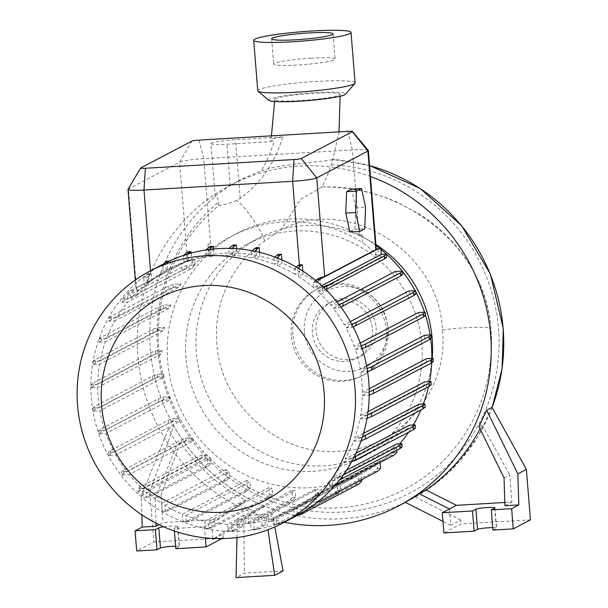 <?xml version="1.0" encoding="UTF-8"?>
<svg xmlns="http://www.w3.org/2000/svg" width="608" height="608" viewBox="0 0 608 608"><rect width="100%" height="100%" fill="white"/><g stroke="black" fill="none" stroke-linecap="round" stroke-linejoin="round"><path stroke-width="0.46" stroke-dasharray="3.04 2.28" d="M339.249 95.046A32.855 3.146 -4.6 0 0 339.994 94.293A32.855 3.146 -4.6 0 0 310.604 93.518A32.855 3.146 -4.6 0 0 275.234 98.808A32.855 3.146 -4.6 0 0 274.489 99.568A32.855 3.146 -4.6 0 0 303.878 100.343A32.855 3.146 -4.6 0 0 339.249 95.046M332.584 159.471L332.546 159.494C324.68 162.062 276.078 164.289 260.992 171.198A117.367 113.977 -117.7 0 0 273.965 141.451L270.226 140.22L270.902 139.627C272.635 138.776 276.518 137.879 282.56 136.937A117.367 113.977 62.3 0 1 240.228 198.345L236.839 200.404C229.3 203.376 223.273 205.063 218.781 205.466A170.483 165.566 -117.7 0 0 158.81 348.437A170.483 165.566 -117.7 0 0 318.858 507.794A170.483 165.566 -117.7 0 0 489.554 368.729A170.483 165.566 -117.7 0 0 490.975 328.905A170.483 165.566 -117.7 0 0 490.975 328.875C484.903 244.218 400.961 184.171 322.027 186.983A175.416 170.354 -117.7 0 0 331.352 164.738L332.584 159.471A181.062 175.841 62.3 0 1 369.558 165.619M281.056 229.573C349.144 194.742 439.592 252.358 442.464 329.916C449.031 391.119 399.008 449.426 338.816 451.288C278.631 456.403 220.271 404.746 216.851 343.414L216.851 343.383C213.279 303.438 232.264 262.96 264.807 241.087L281.056 229.573L300.61 199.287L322.027 186.983M185.957 358.082A121.045 117.557 62.3 0 1 247.631 243.96A121.045 117.557 62.3 0 1 421.8 344.212A121.045 117.557 62.3 0 1 360.126 458.333A121.045 117.557 62.3 0 1 185.957 358.082M431.71 363.166A121.045 117.557 62.3 0 1 370.515 452.876A121.045 117.557 62.3 0 1 196.346 352.625A121.045 117.557 62.3 0 1 258.02 238.503A121.045 117.557 62.3 0 1 375.911 244.545M399.661 443.81A135.364 131.457 62.3 0 1 362.459 473.275A135.364 131.457 62.3 0 1 167.694 361.167A135.364 131.457 62.3 0 1 236.656 233.548A135.364 131.457 62.3 0 1 375.987 245.503M380.106 248.687A135.364 131.457 62.3 0 1 380.942 249.371M402.238 271.115A135.364 131.457 62.3 0 1 402.564 271.533M415.082 290.685A135.364 131.457 62.3 0 1 415.743 291.916M424.483 312.178A135.364 131.457 62.3 0 1 425.509 315.316M430.137 334.955A135.364 131.457 62.3 0 1 430.684 338.664M296.218 515.994A142.409 138.297 62.3 0 1 91.314 398.042A142.409 138.297 62.3 0 1 163.871 263.788M284.286 522.257A181.062 175.841 62.3 0 1 137.879 356.06A181.062 175.841 62.3 0 1 230.136 185.364A181.062 175.841 62.3 0 1 370.432 176.472M218.781 205.466L218.523 202.274C217.9 198.314 216.965 196.338 215.718 196.338C214.457 196.224 219.298 192.645 230.242 185.584A181.062 175.841 62.3 0 1 238.298 181.078A181.062 175.841 62.3 0 1 260.992 171.198M492.092 407.406A181.062 175.841 62.3 0 1 410.909 499.464A181.062 175.841 62.3 0 1 150.381 349.501A181.062 175.841 62.3 0 1 215.718 196.338L215.194 196.49L210.938 143.594A20.345 1.953 -4.6 0 0 226.913 144.218L273.965 141.451M291.194 335.639A48.83 47.416 62.3 0 1 316.076 289.606A48.83 47.416 62.3 0 1 386.323 330.045A48.83 47.416 62.3 0 1 361.448 376.078A48.83 47.416 62.3 0 1 291.194 335.639M292.912 334.734A48.83 47.416 62.3 0 1 317.794 288.701A48.83 47.416 62.3 0 1 372.157 296.43A48.83 47.416 62.3 0 1 387.699 326.048A48.83 47.416 62.3 0 1 388.048 329.141A48.83 47.416 62.3 0 1 363.166 375.174A48.83 47.416 62.3 0 1 292.912 334.734M304.448 331.451A42.72 41.488 62.3 0 1 327.4 290.578A42.72 41.488 62.3 0 1 373.783 297.935A42.72 41.488 62.3 0 1 387.38 323.851A42.72 41.488 62.3 0 1 387.684 326.557A42.72 41.488 62.3 0 1 349.478 371.397A42.72 41.488 62.3 0 1 304.448 331.451M376.094 327.241A30.818 29.929 62.3 0 1 360.392 356.296A30.818 29.929 62.3 0 1 316.038 330.775A30.818 29.929 62.3 0 1 331.748 301.712A30.818 29.929 62.3 0 1 376.094 327.241M372.438 329.156A30.818 29.929 62.3 0 1 356.736 358.218A30.818 29.929 62.3 0 1 312.39 332.69A30.818 29.929 62.3 0 1 328.092 303.628A30.818 29.929 62.3 0 1 372.438 329.156M257.762 90.752A48.83 4.682 175.4 0 1 316.745 81.426A48.83 4.682 175.4 0 1 355.095 82.924M310.908 58.186A30.818 2.956 175.4 0 1 335.122 59.136A30.818 2.956 175.4 0 1 297.89 65.018A30.818 2.956 175.4 0 1 273.676 64.076A30.818 2.956 175.4 0 1 310.908 58.186M268.918 100.373A38.654 3.709 175.4 0 1 315.408 92.644A38.654 3.709 175.4 0 1 345.618 94.202M431.384 338.071L424.984 338.443L360.742 372.157A135.364 131.457 62.3 0 1 361.912 382.136A135.364 131.457 62.3 0 1 362.353 392.35L368.805 391.97L369.231 395.071M99.347 407.626L92.948 407.998L94.886 406.372L152.623 376.071L157.183 374.292L163.59 373.912L99.347 407.626A135.364 131.457 62.3 0 1 98.177 397.64A135.364 131.457 62.3 0 1 97.736 387.433L91.284 387.813L91.025 384.644L92.963 383.01L150.708 352.708L155.268 350.93L162.002 350.535A135.364 131.457 -117.7 0 0 161.979 353.719L97.736 387.433M162.002 350.535L97.759 384.248A135.364 131.457 62.3 0 1 99.598 364.2L93.366 364.564L93.115 361.395L95.053 359.769L152.79 329.468L157.35 327.682L164.418 327.264A135.364 131.457 -117.7 0 0 163.841 330.486L99.598 364.2M164.418 327.264L100.183 360.977A135.364 131.457 62.3 0 1 105.382 341.78L99.393 342.129L99.134 338.968L101.072 337.334L158.817 307.032L163.377 305.254L170.818 304.813A135.364 131.457 -117.7 0 0 169.624 308.066L105.382 341.78M170.818 304.813L106.575 338.527A135.364 131.457 62.3 0 1 114.874 320.864L109.174 321.199L108.923 318.03L110.861 316.403L168.606 286.102L173.166 284.316L181.04 283.852A135.364 131.457 -117.7 0 0 179.117 287.151L114.874 320.864M181.04 283.852L116.804 317.566A135.364 131.457 62.3 0 1 127.756 302.077L122.421 302.389L122.17 299.22L124.108 297.593L181.845 267.292L186.405 265.514L192.029 265.179L127.786 298.893L127.376 293.801L130.484 293.618L133.631 290.578L137.005 288.808A20.345 1.953 175.4 0 1 135.972 288.283A20.345 1.953 175.4 0 1 136.428 287.82L187.56 260.984A20.345 1.953 175.4 0 1 189.21 260.399L194.727 259.905L195.115 264.723A135.364 131.457 -117.7 0 0 191.999 268.364L127.756 302.077M195.115 264.723L193.01 265.825L192.554 260.14M128.052 189.278A20.345 1.953 175.4 0 1 128.47 188.951L179.611 162.116A20.345 1.953 175.4 0 1 203.726 158.696L352.366 149.956L359.199 234.886L362.064 234.718L362.71 242.744A135.364 131.457 -117.7 0 0 231.39 236.314A135.364 131.457 -117.7 0 0 208.59 251.613L193.01 265.825M362.71 242.744L362.064 234.718M386.597 257.245L381.87 257.518A135.364 131.457 -117.7 0 0 378.206 254.258L375.98 255.428C373.434 251.378 368.995 247.16 362.664 242.767M381.87 257.518L317.627 291.232A135.364 131.457 62.3 0 1 330.851 305.246L338.291 304.813L338.542 307.982L340.913 307.055M337.037 302.001L330.851 305.246M402.785 274.269L397.51 274.58A135.364 131.457 -117.7 0 0 395.094 271.533M397.51 274.58L333.268 308.286A135.364 131.457 62.3 0 1 344.25 324.778L351.394 324.36L351.652 327.53L353.187 326.929M350.314 321.602L344.25 324.778M415.895 293.816L410.187 294.15A135.364 131.457 -117.7 0 0 408.492 291.072M410.187 294.15L345.952 327.864A135.364 131.457 62.3 0 1 354.13 346.248L361.03 345.846L361.281 349.015L362.186 348.658M360.248 343.041L354.13 346.248M425.524 315.301L419.452 315.658A135.364 131.457 -117.7 0 0 418.372 312.535M419.452 315.658L355.216 349.372A135.364 131.457 62.3 0 1 360.217 369.003L366.89 368.608L367.148 371.777L367.604 371.602M366.571 365.666L360.217 369.003M424.984 338.443A135.364 131.457 -117.7 0 0 424.46 335.289M262.086 525.426L261.6 517.492L250.64 523.245L251.165 529.766L254.524 529.401L262.086 525.426L265.202 525.244L264.7 517.036L266.076 516.8L267.976 529.75M239.157 526.817L238.648 518.548L227.681 524.301L228.236 531.156L231.587 530.784L239.157 526.817L242.265 526.634L241.779 518.647L261.6 517.492M236.983 537.533L237.439 518.487L238.648 518.548M270.91 513.768L271.715 521.824L268.607 522.006L312.269 499.1L315.408 496.06L314.883 489.531A135.364 131.457 -117.7 0 0 317.976 489.075L270.91 513.768L272.285 513.547L274.801 526.923M283.062 570.927L244.416 573.2L236.033 577.6M244.864 515.288L245.67 523.397L289.332 500.483L292.471 497.443L291.924 490.588L244.864 515.288L243.648 515.227L244.416 573.2M314.883 489.531L267.832 514.224L248.003 515.379L248.786 523.214L245.67 523.397M267.832 514.224L268.607 522.006M259.563 252.335L259.867 256.135A135.364 131.457 62.3 0 1 278.882 261.888L274.368 264.26L273.874 258.157L277.088 257.876M259.867 256.135L255.36 258.506A135.364 131.457 62.3 0 1 274.368 264.26M369.17 388.77L362.353 392.35M433.306 361.426L426.573 361.821A135.364 131.457 -117.7 0 0 426.596 358.636M426.573 361.821L362.33 395.534A135.364 131.457 62.3 0 1 360.491 415.583L366.723 415.218L367.034 418.365M368.068 411.601L360.491 415.583M431.216 384.674L424.148 385.092A135.364 131.457 -117.7 0 0 424.734 381.87M424.148 385.092L359.913 418.798A135.364 131.457 62.3 0 1 354.707 437.996L360.696 437.646L361.114 440.754M363.5 433.382L354.707 437.996M425.197 407.102L417.757 407.542A135.364 131.457 -117.7 0 0 418.95 404.29M417.757 407.542L353.514 441.248A135.364 131.457 62.3 0 1 345.215 458.918L350.915 458.584L351.166 461.753L351.766 461.518M355.969 453.272L345.215 458.918M415.408 428.04L407.527 428.503A135.364 131.457 -117.7 0 0 409.458 425.205M407.527 428.503L343.292 462.209A135.364 131.457 62.3 0 1 332.333 477.698L337.668 477.386L337.926 480.556L339.553 479.917M346.484 470.273L332.333 477.698M393.46 447.632L329.217 481.346L329.604 486.164L332.956 485.792L390.701 455.491L393.847 452.451L393.46 447.632A135.364 131.457 -117.7 0 0 396.576 443.992M329.217 481.346A135.364 131.457 62.3 0 1 315.742 494.456L316.358 502.033L313.242 502.216L316.601 501.843L374.346 471.542L377.484 468.502L377.051 463.136A135.364 131.457 -117.7 0 0 379.985 460.742L315.742 494.456M377.051 463.136L312.808 496.842A135.364 131.457 62.3 0 1 296.848 507.612L297.434 514.892L294.325 515.075L297.684 514.71L355.422 484.409L358.568 481.361L358.097 475.555A135.364 131.457 -117.7 0 0 361.091 473.906L296.848 507.612M358.097 475.555L293.854 509.268A135.364 131.457 62.3 0 1 292.942 509.755A135.364 131.457 62.3 0 1 275.971 517.142L276.534 524.172L273.425 524.354L276.777 523.982L334.522 493.681L337.66 490.641L337.166 484.462A135.364 131.457 -117.7 0 0 340.206 483.428L275.971 517.142M337.166 484.462L272.924 518.168A135.364 131.457 62.3 0 1 253.734 522.789L254.281 529.583L251.165 529.766M264.7 517.036L253.734 522.789M266.076 516.8L272.285 513.547M291.924 490.588A135.364 131.457 -117.7 0 0 295.055 490.686L248.003 515.379M243.648 515.227L237.439 518.487M227.681 524.301A135.364 131.457 62.3 0 1 207.913 521.945L208.422 528.291L205.314 528.474L208.666 528.101L266.41 497.8L269.557 494.76L268.972 487.563A135.364 131.457 -117.7 0 0 272.156 488.232L207.913 521.945M268.972 487.563L204.736 521.276A135.364 131.457 62.3 0 1 185.721 515.523L186.215 521.618L183.099 521.801L186.458 521.436L244.203 491.135L247.342 488.095L246.734 480.518A135.364 131.457 -117.7 0 0 249.964 481.81L185.721 515.523M246.734 480.518L182.491 514.224A135.364 131.457 62.3 0 1 164.912 505.362L165.384 511.168L162.268 511.351L165.627 510.978L223.372 480.677L226.51 477.637L225.864 469.612A135.364 131.457 -117.7 0 0 229.155 471.648L164.912 505.362M225.864 469.612L161.622 503.325A135.364 131.457 62.3 0 1 146.125 491.804L146.558 497.238L143.45 497.42L146.802 497.055L204.546 466.754L207.693 463.714L207.229 457.991L142.986 491.697L137.986 491.994L137.735 488.824L139.673 487.198L197.41 456.897L201.97 455.111L206.705 454.837A135.364 131.457 -117.7 0 0 210.368 458.098L146.125 491.804M206.705 454.837L142.462 488.551A135.364 131.457 62.3 0 1 129.238 474.529L121.798 474.97L121.547 471.8L123.485 470.174L181.23 439.873L185.79 438.087L191.064 437.775A135.364 131.457 -117.7 0 0 193.481 440.823L129.238 474.529M191.064 437.775L126.821 471.489A135.364 131.457 62.3 0 1 115.839 454.997L108.695 455.415L108.437 452.246L110.375 450.619L168.12 420.318L172.68 418.54L178.38 418.205A135.364 131.457 -117.7 0 0 180.082 421.283L115.839 454.997M178.38 418.205L114.144 451.911A135.364 131.457 62.3 0 1 105.959 433.527L99.058 433.937L98.808 430.768L100.746 429.134L158.49 398.833L163.05 397.054L169.115 396.697A135.364 131.457 -117.7 0 0 170.202 399.821L105.959 433.527M169.115 396.697L104.88 430.411A135.364 131.457 62.3 0 1 99.872 410.78L93.199 411.168L92.948 407.998M163.59 373.912A135.364 131.457 -117.7 0 0 164.114 377.066L99.872 410.78M431.855 358.325A135.364 131.457 62.3 0 1 431.733 362.748M429.56 381.588A135.364 131.457 62.3 0 1 428.503 386.711M423.305 404.031A135.364 131.457 62.3 0 1 420.918 409.959M413.25 424.984A135.364 131.457 62.3 0 1 408.637 432.204M151.795 280.569L147.28 282.933L146.847 277.56L151.255 273.858L151.795 280.569A135.364 131.457 62.3 0 1 167.755 269.8L163.24 272.164L162.655 264.883L165.764 264.7L170.172 260.999L169.404 261.045M147.28 282.933A135.364 131.457 62.3 0 1 163.24 272.164M236.565 248.71L236.922 253.11A135.364 131.457 62.3 0 1 256.69 255.466L252.176 257.838L251.666 251.492L254.82 251.264M236.922 253.11L232.408 255.482A135.364 131.457 62.3 0 1 252.176 257.838M137.005 288.808L137.499 294.956C139.589 291.749 143.389 287.744 148.892 282.94L144.347 285.327L143.739 277.742L146.847 277.56M137.499 294.956L130.872 298.429A135.364 131.457 62.3 0 1 144.347 285.327M170.172 260.999L170.742 268.143A135.364 131.457 62.3 0 1 171.661 267.657A135.364 131.457 62.3 0 1 188.632 260.27L184.125 262.633L183.555 255.611L186.671 255.428L188.237 253.908M170.742 268.143L166.235 270.514A135.364 131.457 62.3 0 1 167.147 270.028A135.364 131.457 62.3 0 1 184.125 262.633M191.178 253.072L191.68 259.244A135.364 131.457 62.3 0 1 210.87 254.623L206.355 256.994L205.808 250.192L208.924 250.01L209.509 249.44M191.68 259.244L187.165 261.607A135.364 131.457 62.3 0 1 206.355 256.994M250.64 523.245A135.364 131.457 62.3 0 1 230.812 524.392L231.344 530.974L228.236 531.156M241.779 518.647L230.812 524.392M213.545 248.991L213.963 254.167A135.364 131.457 62.3 0 1 233.784 253.012L229.277 255.383L228.745 248.809L232.028 248.459M213.963 254.167L209.448 256.538A135.364 131.457 62.3 0 1 229.277 255.383M281.838 259.829L282.112 263.18A135.364 131.457 62.3 0 1 299.691 272.05L295.176 274.421L294.705 268.614L298.118 268.143M282.112 263.18L277.598 265.552A135.364 131.457 62.3 0 1 295.176 274.421M351.591 189.05L355.695 207.936L354.836 229.421L349.874 232.028M359.199 234.886L362.018 234.726M347.73 131.351L352.366 149.956A20.345 1.953 175.4 0 1 368.288 150.45M375.98 255.428L375.47 249.082L376.276 249.09M208.552 251.636L207.936 244.036L210.581 243.884L207.974 244.036L208.59 251.613M151.255 273.858L150.738 273.889A20.345 1.953 175.4 0 1 148.177 274.026L148.892 282.94M302.776 271.031L303.02 274.064L320.705 284.438L313.964 287.972L313.53 282.538L316.639 282.355L317.262 281.755M320.158 277.666L320.705 284.438M278.282 254.456L278.882 261.888M299.113 264.913L299.691 272.05M167.056 261.182L167.755 269.8M187.963 251.902L188.632 260.27M210.216 246.491L210.87 254.623M233.153 245.108L233.784 253.012M256.067 247.783L256.69 255.466M163.681 526.809A9.667 0.927 175.4 0 1 177.863 526.49A9.667 0.927 175.4 0 1 177.65 526.71L174.207 528.519L204.432 526.741L211.592 522.979L239.195 504.245L246.217 500.559A181.062 175.841 -117.7 0 1 180.325 442.654L177.164 444.311L168.462 428.906L173.873 426.071A181.062 175.841 62.3 0 0 264.298 505.955L254.266 511.214L214.046 538.521M239.195 504.245A181.062 175.841 -117.7 0 0 254.266 511.214M478.929 426.573L482.091 424.916A181.062 175.841 62.3 0 1 480.062 428.876M492.07 407.368A181.062 175.841 62.3 0 1 415.294 497.078L405.262 502.337M303.02 274.064L298.467 276.458A135.364 131.457 62.3 0 1 313.964 287.972M355.695 207.936L365.606 207.351M354.836 229.421L364.747 228.836M277.598 265.552L276.99 257.974M255.36 258.506L254.775 251.309M232.408 255.482L231.861 248.626M209.448 256.538L208.924 250.01M187.165 261.607L186.671 255.428M166.235 270.514L165.764 264.7M130.872 298.429L130.484 293.618M127.786 298.893L122.17 299.22M116.804 317.566L108.923 318.03M106.575 338.527L99.134 338.968M100.183 360.977L93.115 361.395M97.759 384.248L91.025 384.644M104.88 430.411L98.808 430.768M114.144 451.911L108.437 452.246M126.821 471.489L121.547 471.8M142.462 488.551L137.735 488.824M142.986 491.697L143.45 497.42M161.622 503.325L162.268 511.351M182.491 514.224L183.099 521.801M204.736 521.276L205.314 528.474M272.924 518.168L273.425 524.354M293.854 509.268L294.325 515.075M312.808 496.842L313.242 502.216M402.162 446.842L396.545 447.176L332.302 480.89L332.713 485.982L329.604 486.164M332.302 480.89L337.926 480.556M343.292 462.209L351.166 461.753M353.514 441.248L360.954 440.815M359.913 418.798L366.981 418.388M362.33 395.534L369.064 395.139M360.742 372.157L367.148 371.777M355.216 349.372L361.281 349.015M345.952 327.864L351.652 327.53M333.268 308.286L338.542 307.982M317.627 291.232L322.362 290.951L325.85 289.59M321.716 285.661L317.102 288.078L322.103 287.782L322.362 290.951M317.102 288.078L316.639 282.355M298.467 276.458L297.821 268.432M432.197 358.31A121.045 117.557 62.3 0 1 431.764 362.718M175.636 546.25A9.667 0.927 175.4 0 1 179.489 546.676A9.667 0.927 175.4 0 1 179.269 546.896L175.834 548.705M174.207 528.519L174.412 531.012M204.432 526.741L205.329 537.89M221.882 538.62L223.242 537.905L153.877 541.986L136.694 551M168.462 428.906L141.276 495.999L141.854 514.839M141.276 495.999L149.819 491.522L153.877 541.986M212.838 538.468L211.592 522.979L218.614 519.3L163.119 522.561L159.068 524.689M156.005 523.161L155.253 498.4L160.938 495.414L163.119 522.561M214.358 538.536L222.931 534.037L223.242 537.905M155.253 498.4L177.164 444.311M180.325 442.654L160.938 495.414M246.217 500.559L218.614 519.3M264.298 505.955L222.931 534.037M149.819 491.522L173.873 426.071M492.738 527.607A9.667 0.927 175.4 0 1 496.592 528.033A9.667 0.927 175.4 0 1 496.371 528.253L492.936 530.062M530.434 519.848L461.069 523.921L443.886 532.942M504.062 477.888L509.747 474.909L511.936 502.056L504.815 502.474M504.914 505.734L511.936 502.056M449.418 509.002L450.733 525.312L460.758 520.053L461.069 523.921M450.733 525.312L442.951 521.383M460.758 520.053L415.294 497.078M482.091 424.916L509.747 474.909M294.705 268.614L296.301 267.079M228.745 248.809L229.186 248.376M143.739 277.742L148.177 274.026M146.878 274.702L149.986 274.52M251.666 251.492L252.396 250.785M167.99 261.714L168.91 261.66M162.655 264.883L163.689 263.88M273.874 258.157L274.991 257.078M377.773 248.824L378.206 254.258M375.47 249.082L376.268 248.991M313.53 282.538L315.689 280.448M322.103 287.782L323.441 287.265M122.421 302.389L124.359 300.762L182.104 270.461L186.664 268.683L191.999 268.364M124.359 300.762L124.108 297.593M182.104 270.461L181.845 267.292M186.664 268.683L186.405 265.514M127.376 293.801L130.515 290.761L188.26 260.46L191.619 260.087L192.029 265.179M191.619 260.087L194.727 259.905M130.515 290.761L133.631 290.578M188.26 260.46L189.21 260.399M99.393 342.129L101.331 340.503L159.076 310.202L163.636 308.423L169.624 308.066M101.331 340.503L101.072 337.334M159.076 310.202L158.817 307.032M163.636 308.423L163.377 305.254M99.058 433.937L100.996 432.303L158.741 402.002L163.301 400.224L170.202 399.821M100.996 432.303L100.746 429.134M158.741 402.002L158.49 398.833M163.301 400.224L163.05 397.054M146.558 497.238L149.918 496.873L207.662 466.572L210.801 463.532L210.368 458.098M149.918 496.873L146.802 497.055M207.662 466.572L204.546 466.754M210.801 463.532L207.693 463.714M137.986 491.994L139.924 490.367L197.668 460.066L202.228 458.28L207.229 457.991M202.228 458.28L201.97 455.111M139.924 490.367L139.673 487.198M197.668 460.066L197.41 456.897M231.344 530.974L234.703 530.602L231.587 530.784M234.703 530.602L242.265 526.634M93.199 411.168L95.137 409.541L152.882 379.24L157.442 377.462L164.114 377.066M95.137 409.541L94.886 406.372M152.882 379.24L152.623 376.071M157.442 377.462L157.183 374.292M109.174 321.199L111.112 319.572L168.857 289.271L173.417 287.485L179.117 287.151M111.112 319.572L110.861 316.403M168.857 289.271L168.606 286.102M173.417 287.485L173.166 284.316M208.422 528.291L211.782 527.919L269.526 497.618L272.665 494.578L272.156 488.232M211.782 527.919L208.666 528.101M269.526 497.618L266.41 497.8M272.665 494.578L269.557 494.76M361.562 479.704L361.091 473.906M297.434 514.892L298.475 514.778M300.793 514.52L297.684 514.71M358.538 484.219L355.422 484.409M361.676 481.179L358.568 481.361M350.915 458.584L353.955 457.391M254.281 529.583L257.632 529.218L254.524 529.401M257.632 529.218L265.202 525.244M337.668 477.386L343.163 475.114M336.072 485.61L332.956 485.792M332.713 485.982L334.681 485.762M393.817 455.308L390.701 455.491M396.956 452.268L393.847 452.451M396.796 450.277L396.545 447.176M342.228 475.608L342.289 476.322M366.723 415.218L367.612 414.869M91.284 387.813L93.222 386.179L150.966 355.878L155.526 354.099L161.979 353.719M93.222 386.179L92.963 383.01M150.966 355.878L150.708 352.708M155.526 354.099L155.268 350.93M121.798 474.97L123.736 473.343L181.48 443.042L186.04 441.256L193.481 440.823M123.736 473.343L123.485 470.174M181.48 443.042L181.23 439.873M186.04 441.256L185.79 438.087M380.129 462.49L379.985 460.742M316.358 502.033L317.794 501.874M319.709 501.661L316.601 501.843M377.454 471.36L374.346 471.542M380.593 468.32L377.484 468.502M360.696 437.646L362.391 436.985M93.366 364.564L95.304 362.938L153.049 332.637L157.609 330.851L163.841 330.486M95.304 362.938L95.053 359.769M153.049 332.637L152.79 329.468M157.609 330.851L157.35 327.682M108.695 455.415L110.633 453.788L168.378 423.487L172.938 421.709L180.082 421.283M110.633 453.788L110.375 450.619M168.378 423.487L168.12 420.318M172.938 421.709L172.68 418.54M165.384 511.168L168.735 510.796L226.48 480.495L229.626 477.455L229.155 471.648M168.735 510.796L165.627 510.978M226.48 480.495L223.372 480.677M229.626 477.455L226.51 477.637M186.215 521.618L189.567 521.254L247.312 490.952L250.458 487.912L249.964 481.81M189.567 521.254L186.458 521.436M247.312 490.952L244.203 491.135M250.458 487.912L247.342 488.095M276.534 524.172L279.893 523.8L337.638 493.498L340.776 490.458L340.206 483.428M279.893 523.8L276.777 523.982M337.638 493.498L334.522 493.681M340.776 490.458L337.66 490.641M338.291 304.813L339.021 304.524M368.805 391.97L369.238 391.803M248.786 523.214L292.448 500.3L289.332 500.483M292.448 500.3L295.587 497.26L295.055 490.686M295.587 497.26L292.471 497.443M271.715 521.824L315.377 498.91L312.269 499.1M315.377 498.91L318.524 495.87L317.976 489.075M318.524 495.87L315.408 496.06M282.56 136.937L235.509 139.703A20.345 1.953 -4.6 0 0 210.938 143.594M264.807 241.087A32.855 7.79 56 0 0 236.839 200.404M331.352 164.738A174.96 169.913 62.3 0 1 498.507 328.434A174.96 169.913 62.3 0 1 342.03 512.05A174.96 169.913 62.3 0 1 157.616 348.475A174.96 169.913 62.3 0 1 218.523 202.274M191.862 141.109L179.611 162.116L187.56 260.984M199.09 140.091L203.726 158.696L210.581 243.884M140.729 167.945L128.47 188.951L136.428 287.82M150.495 270.803L150.738 273.889M442.464 329.916A32.855 3.146 175.4 0 1 490.975 328.791A32.855 3.146 175.4 0 1 490.975 328.875M177.65 526.71L179.269 546.896M494.752 508.068L496.371 528.253M230.242 185.584L226.913 144.218M240.228 198.345L235.509 139.703M339.994 94.293L340.138 96.239M339.021 131.86L332.31 161.872M247.631 243.96L258.02 238.503M369.55 165.536L332.72 159.433M492.138 407.489L478.359 435.792L459.815 461.062L437.091 482.509L410.909 499.464L405.346 502.383M230.136 185.364L238.298 181.078M316.076 289.606L317.794 288.701M373.783 297.935L372.157 296.43M387.38 323.851L387.699 326.048M356.736 358.218L360.392 356.296M333.093 33.904L335.122 59.136M321.86 186.93C347.746 186.8 372.582 191.771 396.363 201.841L419.011 213.94C435.085 224.101 448.993 236.725 460.742 251.826C478.276 274.573 488.353 300.23 490.975 328.791L490.983 328.814C492.054 342.205 491.576 355.505 489.554 368.729M231.39 236.314L236.656 233.548M292.942 509.755L362.459 473.275M167.147 270.028L171.661 267.657M135.303 280.045L135.972 288.283M274.489 99.568L274.634 101.506M271.442 135.835L270.226 140.22M271.647 38.844L273.676 64.076M328.092 303.628L331.748 301.712M361.448 376.078L363.166 375.174M360.126 458.333L370.515 452.876M177.863 526.49L179.489 546.676M494.965 507.847L496.592 528.033"/><path stroke-width="0.91" d="M375.911 244.545A121.045 117.557 62.3 0 1 432.189 338.762A121.045 117.557 62.3 0 1 432.197 358.31M375.987 245.503A135.364 131.457 62.3 0 1 380.106 248.687M380.942 249.371A135.364 131.457 62.3 0 1 402.238 271.115M402.564 271.533A135.364 131.457 62.3 0 1 415.082 290.685M415.743 291.916A135.364 131.457 62.3 0 1 424.483 312.178M425.509 315.316A135.364 131.457 62.3 0 1 430.137 334.955M430.684 338.664A135.364 131.457 62.3 0 1 431.422 345.656A135.364 131.457 62.3 0 1 431.855 358.325M77.566 405.262A142.409 138.297 62.3 0 1 150.123 271.001A142.409 138.297 62.3 0 1 355.026 388.945A142.409 138.297 62.3 0 1 282.469 523.207A142.409 138.297 62.3 0 1 77.566 405.262M150.123 271.001L163.871 263.788A142.409 138.297 62.3 0 1 368.775 381.733A142.409 138.297 62.3 0 1 296.218 515.994L282.469 523.207M101.589 405.452A114.22 110.922 62.3 0 1 203.741 285.578A114.22 110.922 62.3 0 1 324.125 392.365A114.22 110.922 62.3 0 1 221.973 512.24A114.22 110.922 62.3 0 1 101.589 405.452M370.432 176.472A181.062 175.841 62.3 0 1 490.656 335.32A181.062 175.841 62.3 0 1 398.4 506.023A181.062 175.841 62.3 0 1 284.286 522.257M292.053 41.785A48.83 4.682 175.4 0 1 253.703 40.288A48.83 4.682 175.4 0 1 312.679 30.962A48.83 4.682 175.4 0 1 351.036 32.46A48.83 4.682 175.4 0 1 292.053 41.785M351.036 32.46L355.095 82.924A48.83 4.682 175.4 0 1 354.905 83.387A48.83 4.682 175.4 0 1 296.119 92.249A48.83 4.682 175.4 0 1 258.02 91.185A48.83 4.682 175.4 0 1 257.762 90.752L253.703 40.288M308.879 32.954A30.818 2.956 175.4 0 1 333.093 33.904A30.818 2.956 175.4 0 1 295.86 39.786A30.818 2.956 175.4 0 1 271.647 38.844A30.818 2.956 175.4 0 1 308.879 32.954M354.905 83.387L345.618 94.202A38.654 3.709 175.4 0 1 299.075 101.217A38.654 3.709 175.4 0 1 268.918 100.373L258.02 91.185M339.021 304.524L342.851 303.027L400.596 272.726L402.534 271.1L395.094 271.533L337.037 302.001M351.758 324.216L355.954 322.582L413.698 292.281L415.636 290.647L408.492 291.072L350.314 321.602M361.22 345.77L365.59 344.06L423.335 313.758L425.273 312.132L418.372 312.535L360.248 343.041M367.103 368.524L371.45 366.829L429.195 336.528L431.133 334.902L424.46 335.289L366.571 365.666M267.976 529.75L274.679 575.328L236.033 577.6L236.983 537.533M274.679 575.328L283.062 570.927L274.801 526.923M369.238 391.803L373.365 390.184L431.11 359.883L433.048 358.256L426.596 358.636L369.17 388.77M367.612 414.869L371.283 413.432L429.028 383.131L430.966 381.505L424.734 381.87L368.068 411.601M362.391 436.985L423.001 405.559L424.939 403.932L418.95 404.29L363.5 433.382M353.955 457.391L413.22 426.497L415.158 424.87L409.458 425.205L355.969 453.272M343.163 475.114L399.973 445.307L401.911 443.673L396.576 443.992L346.484 470.273M431.733 362.748A135.364 131.457 62.3 0 1 429.56 381.588M428.503 386.711A135.364 131.457 62.3 0 1 423.305 404.031M420.918 409.959A135.364 131.457 62.3 0 1 413.25 424.984M408.637 432.204A135.364 131.457 62.3 0 1 399.661 443.81M359.784 231.443L349.874 232.028L345.77 213.142L346.628 191.657L351.591 189.05L361.494 188.472L365.606 207.351L364.747 228.836L359.784 231.443L355.68 212.557L356.539 191.072L361.494 188.472M377.53 249.014L376.276 249.09A20.345 1.953 175.4 0 1 376.276 249.136A20.345 1.953 175.4 0 1 375.82 249.599L324.68 276.435A20.345 1.953 175.4 0 1 320.158 277.666L316.669 279.498L319.785 279.315L377.53 249.014L380.882 248.642L381.345 254.364L321.716 285.661M352.511 131.495L368.288 150.45A20.345 1.953 175.4 0 1 368.349 150.579A20.345 1.953 175.4 0 1 367.886 151.042L316.753 177.878A20.345 1.953 175.4 0 1 292.638 181.298L143.997 190.038A20.345 1.953 175.4 0 1 128.014 189.415A20.345 1.953 175.4 0 1 128.052 189.278L140.6 168.044A6.103 0.585 -4.6 0 0 145.38 168.272L294.021 159.532A6.103 0.585 -4.6 0 0 301.249 158.506L352.389 131.678A6.103 0.585 -4.6 0 0 352.511 131.495A6.103 0.585 -4.6 0 0 347.73 131.351L199.09 140.091A6.103 0.585 -4.6 0 0 191.862 141.109L140.729 167.945A6.103 0.585 -4.6 0 0 140.6 168.044M302.267 264.7A20.345 1.953 175.4 0 1 299.364 264.898L297.852 265.574L300.96 265.392L302.267 264.7L302.776 271.031M281.39 254.273L278.282 254.456L277.02 255.117L280.128 254.934L281.39 254.273L281.838 259.829M169.404 261.045L167.056 261.182L165.794 261.843L167.99 261.714M191.072 251.72L187.963 251.902L186.694 252.571L189.81 252.388L191.072 251.72L191.178 253.072M213.324 246.308L210.216 246.491L208.954 247.152L212.063 246.97L213.324 246.308L213.545 248.991M236.261 244.918L233.153 245.108L231.884 245.769L235 245.586L236.261 244.918L236.565 248.71M259.183 247.6L256.067 247.783L254.805 248.452L257.921 248.269L259.183 247.6L259.563 252.335M511.624 508.683L518.784 504.921L504.914 505.734L504.062 477.888L478.929 426.573L486.666 410.202L492.07 407.368L526.376 469.384L530.434 519.848L513.251 528.861L492.936 530.062L491.31 509.876L511.624 508.683L513.251 528.861M480.062 428.876A181.062 175.841 62.3 0 1 426.102 489.987L419.079 493.666A181.062 175.841 62.3 0 1 405.262 502.337L442.951 521.383M345.77 213.142L355.68 212.557M346.628 191.657L356.539 191.072M431.764 362.718A121.045 117.557 62.3 0 1 431.71 363.166M174.412 531.012L175.834 548.705L206.059 546.926L221.882 538.62M141.854 514.839L142.226 527.06L135.067 530.822L155.382 529.621L158.817 527.82A9.667 0.927 175.4 0 1 163.681 526.809M155.382 529.621L157.008 549.807L160.444 548.006A9.667 0.927 175.4 0 1 175.636 546.25M135.067 530.822L136.694 551L157.008 549.807M205.329 537.89L206.059 546.926M142.226 527.06L156.104 526.247L159.068 524.689M156.104 526.247L156.005 523.161M212.838 538.468L212.906 539.296L214.358 538.536M214.046 538.521L212.906 539.296M504.815 502.474L456.441 505.316L442.259 512.757L472.484 510.978L475.92 509.177A9.667 0.927 175.4 0 1 486.324 507.619A9.667 0.927 175.4 0 1 494.965 507.847A9.667 0.927 175.4 0 1 494.752 508.068L491.31 509.876M472.484 510.978L474.111 531.164L477.546 529.363A9.667 0.927 175.4 0 1 492.738 527.607M442.259 512.757L443.886 532.942L474.111 531.164M518.784 504.921L517.841 473.86L526.376 469.384M419.079 493.666L449.418 509.002M456.441 505.316L426.102 489.987M517.841 473.86L486.666 410.202M183.912 255.261L186.694 252.571M188.237 253.908L189.81 252.388M296.301 267.079L297.852 265.574M298.118 268.143L300.96 265.392M229.186 248.376L231.884 245.769M232.028 248.459L235 245.586M206.097 249.918L208.954 247.152M209.509 249.44L212.063 246.97M252.396 250.785L254.805 248.452M254.82 251.264L257.921 248.269M163.689 263.88L165.794 261.843M274.991 257.078L277.02 255.117M277.088 257.876L280.128 254.934M325.85 289.59L384.659 258.871L386.597 257.245L386.346 254.076L381.345 254.364M376.268 248.991L380.882 248.642M315.689 280.448L316.669 279.498M323.441 287.265L326.663 286.003L326.922 289.172M326.663 286.003L384.408 255.702L384.659 258.871M384.408 255.702L386.346 254.076M317.262 281.755L319.785 279.315M298.475 514.778L300.793 514.52L358.538 484.219L361.676 481.179L361.562 479.704M351.766 461.518L355.726 459.967L413.47 429.666L415.408 428.04L415.158 424.87M355.475 456.798L355.726 459.967M413.22 426.497L413.47 429.666M367.604 371.602L371.708 369.998L429.446 339.697L431.384 338.071L431.133 334.902M371.45 366.829L371.708 369.998M429.195 336.528L429.446 339.697M334.681 485.762L336.072 485.61L393.817 455.308L396.956 452.268L396.796 450.277M401.911 443.673L402.162 446.842L400.224 448.476L339.553 479.917M342.289 476.322L342.486 478.777M399.973 445.307L400.224 448.476M367.034 418.365L371.541 416.602L429.278 386.3L431.216 384.674L430.966 381.505M371.283 413.432L371.541 416.602M429.028 383.131L429.278 386.3M353.187 326.929L413.957 295.45L415.895 293.816L415.636 290.647M355.954 322.582L356.212 325.751M413.698 292.281L413.957 295.45M317.794 501.874L319.709 501.661L377.454 471.36L380.593 468.32L380.129 462.49M361.114 440.754L365.514 439.029L423.259 408.728L425.197 407.102L424.939 403.932M365.256 435.86L365.514 439.029M423.001 405.559L423.259 408.728M362.186 348.658L365.841 347.229L423.586 316.928L425.524 315.301L425.273 312.132M365.59 344.06L365.841 347.229M423.335 313.758L423.586 316.928M340.913 307.055L400.847 275.895L402.785 274.269L402.534 271.1M342.851 303.027L343.102 306.196M400.596 272.726L400.847 275.895M369.231 395.071L373.624 393.353L431.368 363.052L433.306 361.426L433.048 358.256M373.365 390.184L373.624 393.353M431.11 359.883L431.368 363.052M369.558 165.619A181.062 175.841 62.3 0 1 503.158 328.761A181.062 175.841 62.3 0 1 492.092 407.406M352.389 131.678L367.886 151.042L375.82 249.599M301.249 158.506L316.753 177.878L324.68 276.435M145.38 168.272L143.997 190.038L150.495 270.803M294.021 159.532L292.638 181.298L299.364 264.898M158.817 527.82L160.444 548.006M475.92 509.177L477.546 529.363M340.138 96.239L339.021 131.86M492.138 407.489L502.102 368.79L503.302 328.624L490.39 274.094L461.753 225.826L420.151 188.442L369.55 165.536M368.349 150.579L376.276 249.136M128.014 189.415L135.303 280.045M274.634 101.506L271.442 135.835M398.4 506.023L405.346 502.383"/></g></svg>
